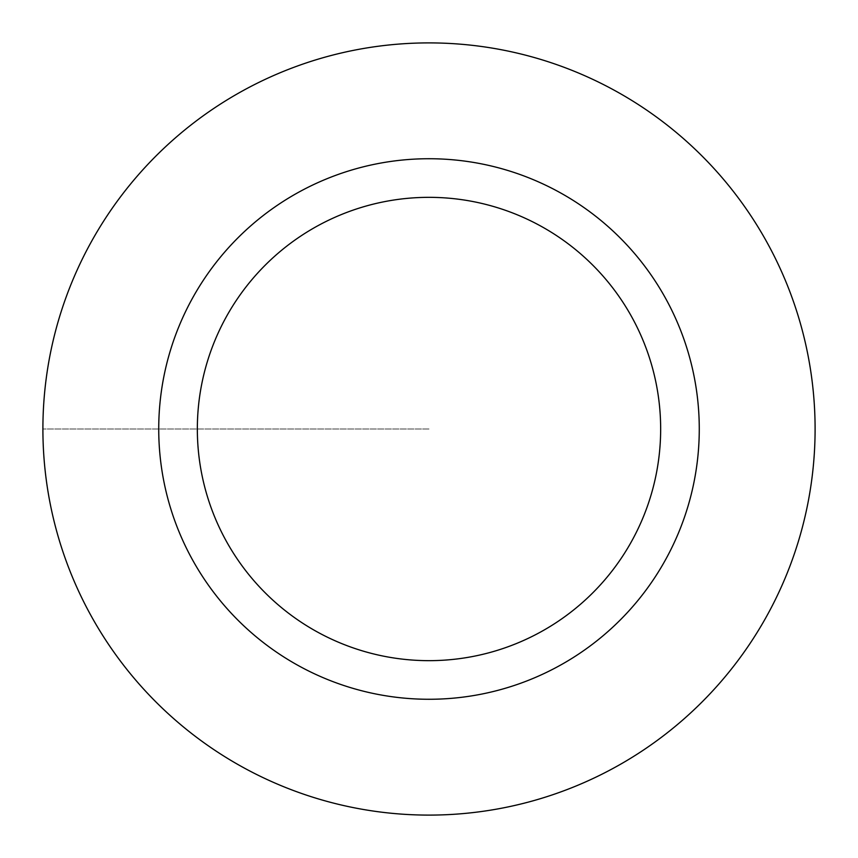 <?xml version="1.0" encoding="UTF-8"?>
<svg xmlns="http://www.w3.org/2000/svg" width="858" height="858" viewBox="0 0 858 858"><rect width="100%" height="100%" fill="white"/><g stroke="black" fill="none" stroke-linecap="round" stroke-linejoin="round"><path stroke-width="0.64" stroke-dasharray="4.29 3.22" d="M429 815.1A386.1 386.1 0 0 0 815.1 429A386.1 386.1 0 0 0 429 42.9A386.1 386.1 0 0 0 42.9 429A386.1 386.1 0 0 0 429 815.1M429 699.27A270.27 270.27 0 0 0 699.27 429A270.27 270.27 0 0 0 429 158.73A270.27 270.27 0 0 0 158.73 429A270.27 270.27 0 0 0 429 699.27M429 429L42.9 429L429 429"/><path stroke-width="1.29" d="M429 42.9A386.1 386.1 0 0 1 815.1 429A386.1 386.1 0 0 1 429 815.1A386.1 386.1 0 0 1 42.9 429A386.1 386.1 0 0 1 429 42.9A386.1 386.1 0 0 0 42.9 429A386.1 386.1 0 0 0 429 815.1A386.1 386.1 0 0 0 815.1 429A386.1 386.1 0 0 0 429 42.9M429 699.27A270.27 270.27 0 0 1 158.73 429A270.27 270.27 0 0 1 429 158.73A270.27 270.27 0 0 1 699.27 429A270.27 270.27 0 0 1 429 699.27M429 197.34A231.66 231.66 0 0 1 660.66 429A231.66 231.66 0 0 1 429 660.66A231.66 231.66 0 0 1 197.34 429A231.66 231.66 0 0 1 429 197.34"/></g></svg>
